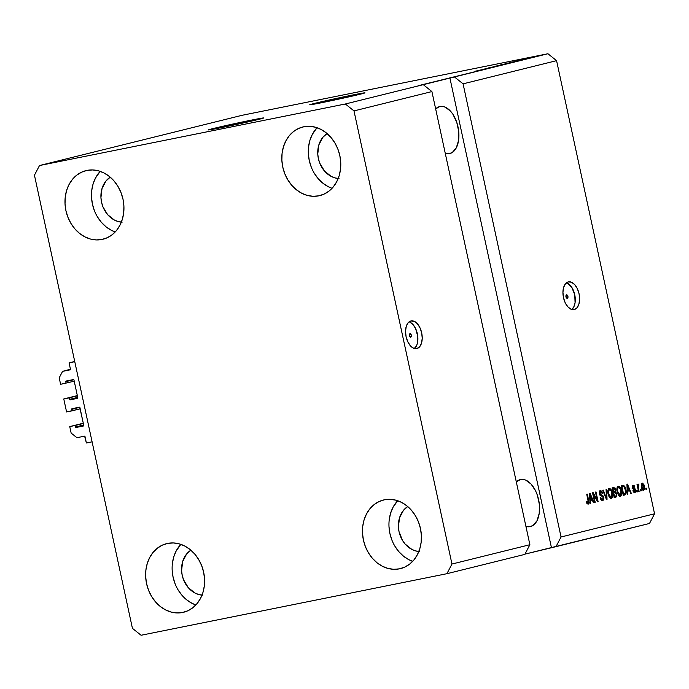 <?xml version="1.0" encoding="UTF-8"?>
<svg xmlns="http://www.w3.org/2000/svg" width="689" height="689" viewBox="0 0 689 689"><rect width="100%" height="100%" fill="white"/><g stroke="black" fill="none" stroke-linecap="round" stroke-linejoin="round"><path stroke-width="1.03" d="M74.722 361.458L69.072 362.862L74.774 361.708L92.102 441.838L86.392 442.984L84.626 436.18L76.91 437.687L71.148 433.08L69.744 426.586L75.222 425.483L75.557 426.999L83.688 424.984L75.557 426.999L76.126 427.464L83.464 425.983A0.568 0.465 76.1 0 1 83.429 425.991L83.464 425.983A0.568 0.465 76.1 0 0 83.774 425.346L79.726 407.302L72.069 408.672L72.061 410.842L66.583 411.944L63.776 398.957L69.253 397.854L69.58 399.37L77.719 397.355L69.58 399.37L70.157 399.835L77.461 398.363A0.568 0.465 76.1 0 1 77.461 398.363L70.157 399.835A0.568 0.465 76.1 0 1 69.58 399.37L69.253 397.854L77.392 395.831L63.776 398.957L66.583 411.944L80.2 408.818L72.061 410.842L71.734 409.318A0.568 0.465 76.1 0 1 72.069 408.672L79.373 407.208A0.568 0.465 76.1 0 1 79.95 407.664L83.782 425.569L76.126 427.464A0.568 0.465 76.1 0 1 75.557 426.999L75.222 425.483L83.36 423.468L69.744 426.586L83.309 423.218L69.744 426.586L71.148 433.08L76.91 437.687L84.446 436.171A0.568 0.465 76.1 0 1 85.023 436.628L86.392 442.984L92.102 441.838L74.774 361.708L69.072 362.862L74.722 361.458M70.442 369.209L69.072 362.862L70.442 369.209A0.568 0.465 76.1 0 1 70.123 369.855L70.106 369.855A0.568 0.465 76.1 0 1 70.106 369.855L62.57 371.371L70.106 369.855L62.57 371.371L70.442 369.209M59.202 377.822L62.57 371.371L59.202 377.822L60.606 384.307L59.202 377.822M74.223 381.189L60.606 384.307L74.223 381.189M73.783 379.699L65.756 381.689L66.084 383.205L65.756 381.689A0.568 0.465 76.1 0 1 66.092 381.043L65.756 381.689L73.783 379.699L66.092 381.043L73.396 379.579A0.568 0.465 76.1 0 1 73.973 380.035L73.757 379.673M77.797 397.717L73.973 380.035L77.797 397.717A0.568 0.465 76.1 0 1 77.478 398.363L70.157 399.835L77.797 397.717M77.34 395.589L63.776 398.957L77.34 395.589M79.76 407.328L71.734 409.318L79.76 407.328M83.782 425.569L76.126 427.464L83.782 425.569M410.739 337.162A1.766 0.999 -101.4 0 1 410.713 337.171A1.766 0.999 -101.4 0 1 409.387 335.655A1.766 0.999 -101.4 0 1 409.989 333.709L411.342 335.19L410.739 337.162L409.395 335.672L409.989 333.709A1.766 0.999 -101.4 0 1 410.015 333.7A1.766 0.999 -101.4 0 1 411.342 335.216A1.766 0.999 -101.4 0 1 410.739 337.162L410.739 337.162M416.871 348.582A14.142 8.018 -101.4 0 1 416.673 348.625A14.142 8.018 -101.4 0 1 406.054 336.525A14.142 8.018 -101.4 0 1 410.894 320.953L414.106 321.263L417.284 323.632L419.937 327.688L421.677 332.83L422.228 338.265L421.504 343.165L419.627 346.791L416.871 348.582L413.658 348.264L410.489 345.904L407.828 341.839L406.088 336.697L405.545 331.263L406.26 326.362L408.138 322.745L410.894 320.953A14.142 8.018 -101.4 0 1 411.092 320.902A14.142 8.018 -101.4 0 1 421.711 333.011A14.142 8.018 -101.4 0 1 416.871 348.582L416.871 348.582M567.314 298.328A1.766 0.999 -101.4 0 1 567.288 298.337A1.766 0.999 -101.4 0 1 565.962 296.821A1.766 0.999 -101.4 0 1 566.573 294.875L567.917 296.356L567.314 298.328L565.97 296.847L566.573 294.875A1.766 0.999 -101.4 0 1 566.591 294.866A1.766 0.999 -101.4 0 1 567.925 296.382A1.766 0.999 -101.4 0 1 567.314 298.328L567.314 298.328M574.264 309.542A14.142 8.018 -101.4 0 1 574.066 309.585A14.142 8.018 -101.4 0 1 563.447 297.484A14.142 8.018 -101.4 0 1 568.296 281.913L571.5 282.223L574.678 284.591L577.339 288.657L579.07 293.798L579.621 299.233L578.898 304.133L577.02 307.75L574.264 309.542L571.06 309.232L567.882 306.863L565.221 302.798L563.49 297.665L562.939 292.231L563.654 287.33L565.54 283.704L568.296 281.913A14.142 8.018 -101.4 0 1 568.494 281.87A14.142 8.018 -101.4 0 1 579.104 293.97A14.142 8.018 -101.4 0 1 574.264 309.542L574.264 309.542M220.902 127.723L236.301 123.779L251.563 121.092M322.194 102.601L337.601 98.656L352.863 95.969M364.214 93.153A28.275 0.586 -12.2 0 0 353.001 95.228L352.94 94.953A28.275 0.586 167.8 0 1 364.989 92.843A28.275 0.586 167.8 0 1 350.313 96.546A28.275 0.586 167.8 0 1 321.772 102.687L310.308 104.539L327.034 100.491L364.989 92.851L321.772 102.687A28.275 0.586 167.8 0 1 309.723 104.797A28.275 0.586 167.8 0 1 324.398 101.085A28.275 0.586 167.8 0 1 352.94 94.953L353.001 95.228A28.275 0.586 -12.2 0 0 310.558 104.754M262.922 118.275A28.275 0.586 -12.2 0 0 251.709 120.351L251.649 120.075A28.275 0.586 167.8 0 1 263.698 117.965A28.275 0.586 167.8 0 1 249.022 121.669A28.275 0.586 167.8 0 1 220.48 127.801L208.422 129.902L225.742 125.613L263.698 117.974L220.48 127.801A28.275 0.586 167.8 0 1 208.422 129.92A28.275 0.586 167.8 0 1 223.098 126.208A28.275 0.586 167.8 0 1 251.649 120.075L251.709 120.351A28.275 0.586 -12.2 0 0 209.267 129.876M449.822 153.561A24.037 13.642 -101.4 0 1 449.486 153.63A24.037 13.642 -101.4 0 1 445.266 153.354L449.142 153.69L452.303 152.467L456.325 147.773L458.573 140.384L458.728 131.427L456.738 122.263L452.931 114.288L450.52 111.144L445.12 107.114L442.347 106.399L439.66 106.588A24.037 13.642 -101.4 0 1 439.995 106.511A24.037 13.642 -101.4 0 1 458.047 127.086A24.037 13.642 -101.4 0 1 449.822 153.561M435.655 108.905A24.037 13.642 -101.4 0 1 439.66 106.588L435.655 108.905M530.47 526.568A24.037 13.642 -101.4 0 1 530.134 526.646A24.037 13.642 -101.4 0 1 525.914 526.37L529.789 526.706L532.95 525.474L536.972 520.789L539.22 513.4L539.375 504.443L537.394 495.279L535.68 491.059L531.167 484.152L525.767 480.13L522.994 479.406L520.316 479.596A24.037 13.642 -101.4 0 1 520.651 479.518A24.037 13.642 -101.4 0 1 538.695 500.093A24.037 13.642 -101.4 0 1 530.47 526.568M516.302 481.921A24.037 13.642 -101.4 0 1 520.316 479.596L516.302 481.921M318.766 195.84L324.183 194.057L329.109 191.008L333.355 186.822L336.749 181.663L339.169 175.712L340.512 169.21L340.736 162.406L339.823 155.559L337.825 148.927L334.794 142.778L330.866 137.335L326.19 132.813L320.936 129.394L315.312 127.189L309.542 126.302L303.832 126.759A35.346 29.093 76.1 0 1 339.686 154.922A35.346 29.093 76.1 0 1 319.808 195.598A35.346 29.093 76.1 0 1 318.766 195.84A35.346 29.093 76.1 0 1 282.903 167.668A35.346 29.093 76.1 0 1 302.79 126.991A35.346 29.093 76.1 0 1 303.832 126.759L298.406 128.542L293.48 131.582L289.234 135.767L285.84 140.935L283.429 146.886L282.077 153.389L281.861 160.192L282.766 167.039L284.772 173.671L287.795 179.82L291.723 185.263L296.399 189.776L301.653 193.204L307.277 195.4L313.056 196.296L318.766 195.84M399.413 568.847L404.831 567.064L409.766 564.024L414.003 559.838L417.396 554.671L419.816 548.728L421.16 542.226L421.384 535.422L420.471 528.566L418.473 521.943L415.441 515.785L411.514 510.351L406.837 505.829L401.584 502.402L395.96 500.205L390.189 499.318L384.479 499.775A35.346 29.093 76.1 0 1 420.333 527.938A35.346 29.093 76.1 0 1 400.455 568.614A35.346 29.093 76.1 0 1 399.413 568.847A35.346 29.093 76.1 0 1 363.559 540.684A35.346 29.093 76.1 0 1 383.437 500.007A35.346 29.093 76.1 0 1 384.479 499.775L379.053 501.558L374.127 504.598L369.881 508.783L366.488 513.951L364.076 519.894L362.733 526.396L362.509 533.208L363.413 540.055L365.42 546.678L368.443 552.836L372.37 558.271L377.047 562.792L382.3 566.22L387.924 568.416L393.703 569.303L399.413 568.847M182.585 612.487L188.002 610.704L192.929 607.655L197.175 603.469L200.568 598.31L202.988 592.359L204.332 585.857L204.555 579.053L203.643 572.206L201.636 565.574L198.613 559.425L194.686 553.982L190.009 549.46L184.755 546.041L179.131 543.836L173.361 542.949L167.651 543.406A35.346 29.093 76.1 0 1 203.505 571.569A35.346 29.093 76.1 0 1 183.618 612.254A35.346 29.093 76.1 0 1 182.585 612.487A35.346 29.093 76.1 0 1 146.723 584.315A35.346 29.093 76.1 0 1 166.609 543.638A35.346 29.093 76.1 0 1 167.651 543.406L162.225 545.188L157.299 548.237L153.053 552.414L149.659 557.582L147.248 563.533L145.896 570.036L145.672 576.839L146.585 583.686L148.591 590.318L151.614 596.467L155.542 601.91L160.218 606.432L165.472 609.851L171.096 612.056L176.875 612.943L182.585 612.487M101.938 239.471L107.355 237.688L112.281 234.648L116.527 230.462L119.92 225.294L122.341 219.343L123.684 212.849L123.908 206.037L122.995 199.19L120.988 192.567L117.965 186.409L114.038 180.974L109.362 176.453L104.108 173.025L98.484 170.829L92.705 169.942L87.003 170.398A35.346 29.093 76.1 0 1 122.857 198.561A35.346 29.093 76.1 0 1 102.971 239.238A35.346 29.093 76.1 0 1 101.938 239.471A35.346 29.093 76.1 0 1 66.075 211.308A35.346 29.093 76.1 0 1 85.961 170.631A35.346 29.093 76.1 0 1 87.003 170.398L81.578 172.181L76.651 175.221L72.405 179.407L69.012 184.566L66.592 190.517L65.248 197.02L65.024 203.823L65.937 210.67L67.944 217.302L70.967 223.451L74.894 228.894L79.571 233.416L84.825 236.844L90.448 239.04L96.227 239.927L101.938 239.471M529.884 544.715L431.908 91.577L353.991 110.903L451.958 564.041L529.884 544.715L451.958 564.041L446.903 573.704L524.829 554.387L529.884 544.715L431.908 91.577L423.27 84.661L345.353 103.987L353.991 110.903L431.908 91.577L423.27 84.661L418.705 85.582L547.936 53.742L242.097 115.296L39.506 165.532L345.353 103.987L454.439 76.935L463.077 83.843L561.044 536.989L654.55 513.796L556.574 60.658L463.077 83.843L556.574 60.658L547.936 53.742L454.439 76.935L463.077 83.843L561.044 536.989L555.989 546.653L524.949 554.137L551.424 547.574L449.874 77.848L551.424 547.574L649.494 523.468L555.989 546.653L561.044 536.989L654.55 513.796L649.494 523.468L654.55 513.796L556.574 60.658L547.936 53.742L242.097 115.296L39.506 165.532L345.353 103.987L353.991 110.903L451.958 564.041L446.903 573.704L141.064 635.258L132.426 628.342L34.45 175.204L39.506 165.532L34.45 175.204L132.426 628.342L141.064 635.258L446.903 573.704L524.829 554.387L529.884 544.715M593.53 494.616L595.201 502.315L594.633 502.453L592.54 492.79L593.143 492.635L597.113 499.775L595.442 492.067L596.011 491.929L598.104 501.592L597.492 501.747L593.53 494.616L597.492 501.747L598.104 501.592L596.011 491.929L595.442 492.067L597.113 499.775L593.143 492.635L592.54 492.79L594.633 502.453L595.201 502.315L594.624 502.427L595.201 502.315L593.53 494.616L592.962 494.736L593.53 494.616M603.753 497.363L603.702 499.568L602.961 500.481L601.661 500.472L600.507 499.034L600.11 497.785L600.653 497.518L601.919 499.43L602.832 499.275L603.263 498.25L602.677 496.502L600.36 495.598L599.525 494.246L599.421 491.688L600.567 490.671L601.773 491.179L602.703 493.178L602.16 493.445L601.557 492.127L600.472 491.894L600.11 494.142L602.849 495.546L603.753 497.363L602.41 495.262L600.352 494.564L599.964 493.625L600.662 491.834L602.16 493.445L602.703 493.178L600.403 490.706L599.387 493.746L603.194 497.527L602.444 499.456L600.653 497.518L600.11 497.785C600.627 499.818 601.471 500.757 602.642 500.602L603.753 497.363L603.176 497.475L603.753 497.363M606.656 489.285L607.035 499.379L606.449 499.525L602.72 490.258L603.306 490.12L606.466 498.328L606.07 489.431L606.656 489.285L606.07 489.431L606.466 498.328L603.306 490.12L602.72 490.258L606.449 499.525L607.035 499.379L606.432 499.499L607.035 499.379L606.656 489.285M611.341 498.448L609.851 497.889L608.637 495.856L607.939 490.206L608.508 488.949L609.713 488.51L611.789 490.844L612.719 495.718L612.168 497.846L611.341 498.448L612.624 496.571L612.426 492.962C611.858 490.137 610.781 488.656 609.197 488.527C607.801 489.414 607.448 491.291 608.137 494.151L609.403 497.329L611.341 498.448M620.41 496.201L618.92 495.632L617.706 493.608L617.008 487.958L617.577 486.701L618.774 486.262L620.849 488.587L621.779 493.462L621.512 495.021L620.41 496.201L621.693 494.323L621.495 490.706C620.927 487.89 619.85 486.408 618.266 486.27C616.87 487.166 616.517 489.035 617.198 491.903L618.472 495.081L620.41 496.201M627.731 491.205L627.877 494.211L627.283 494.357L626.938 484.255L627.49 484.117L631.322 493.358L630.736 493.505L629.634 490.732L627.731 491.205L629.634 490.732L630.736 493.505L631.322 493.358L627.49 484.117L626.938 484.255L627.283 494.357L627.877 494.211L627.283 494.332L627.877 494.211L627.731 491.205L627.179 491.317L627.731 491.205M646.325 488.182L646.626 489.56L646.058 489.707L645.757 488.32L646.325 488.182L645.757 488.32L646.058 489.707L646.626 489.56L646.049 489.681L646.626 489.56L646.325 488.182M644.499 486.305L644.62 489.44L643.405 490.413L641.812 488.389L641.381 484.048L642.57 483.101L644.163 485.073L644.499 486.305L642.208 483.118L641.468 487.132L643.784 490.396L644.499 486.305L643.931 486.425L644.499 486.305M641.08 489.483L641.381 490.861L640.813 490.999L640.52 489.621L641.08 489.483L640.52 489.621L640.813 490.999L641.381 490.861L640.813 490.981L641.381 490.861L641.08 489.483M638.324 487.778L639.116 491.421L638.548 491.567L637.024 484.531L637.592 484.393L637.833 485.512L638.117 484.16L638.849 484.341L638.858 485.401L638.135 485.84L638.324 487.778L638.849 484.341L638.238 484.1L637.833 485.512L637.592 484.393L637.024 484.531L638.548 491.567L639.116 491.421L638.539 491.541L639.116 491.421L638.324 487.778L637.756 487.89L638.324 487.778M637.187 490.447L637.489 491.825L636.92 491.972L636.619 490.585L637.187 490.447L636.619 490.585L636.92 491.972L637.489 491.825L636.912 491.946L637.489 491.825L637.187 490.447M635.602 490.034L635.241 492.377L634.216 492.626L633.355 491.8L632.915 490.714L633.458 490.447L634.414 491.645L635.112 490.559L632.58 488.406L632.278 486.434L632.924 485.444L634.164 485.642L634.888 487.045L634.345 487.312L633.398 486.356L632.984 487.717L634.922 488.587L635.602 490.034L632.872 487.399L633.398 486.356L634.345 487.312L634.888 487.045L633.157 485.357L632.33 487.674L635.077 490.353L634.578 491.627L633.458 490.447L632.915 490.714L634.758 492.635L635.602 490.034L635.025 490.155L635.602 490.034M625.87 489.56L625.905 494.125L623.244 495.357L621.159 485.685L623.597 485.271L625.044 486.942L625.87 489.56L623.597 485.271L621.159 485.685L623.244 495.357L624.854 494.96C626.249 494.194 626.594 492.394 625.87 489.56L625.302 489.672L625.87 489.56M616.896 493.944L616.621 496.778L614.183 497.604L612.09 487.941L614.976 487.855L615.863 489.879L615.63 491.757L616.896 493.944L615.63 491.757L615.802 489.578L613.778 487.519L612.09 487.941L614.183 497.604L615.863 497.191L614.166 497.561L615.863 497.191L616.896 493.944L616.328 494.056L616.896 493.944M590.395 500.464L590.542 503.47L589.956 503.616L589.603 493.513L590.163 493.376L593.996 502.617L593.401 502.763L592.299 499.99L590.395 500.464L592.299 499.99L593.401 502.763L593.996 502.617L590.163 493.376L589.603 493.513L589.956 503.616L590.542 503.47L589.956 503.59L590.542 503.47L590.395 500.464L589.853 500.576L590.395 500.464M587.967 503.048L586.899 501.196L586.356 501.463L587.183 503.719L588.182 504.184L587.183 503.719L586.356 501.463L586.899 501.196L587.674 503.004L588.354 502.496L586.735 494.228L587.295 494.082L588.983 502.875L588.182 504.184L588.716 500.653L587.295 494.082L586.735 494.228L588.372 502.178L587.967 503.048L586.804 503.289M483.041 69.331L492.299 67.333L483.041 69.331M496.313 66.23L488.07 68.03L496.924 66.187M494.96 66.299L501.23 65.11L494.969 66.333M497.424 65.679L506.01 63.931L496.812 65.86M506.493 63.431L515.079 61.683L505.872 63.603M520.161 60.305L525.526 59.09L520.161 60.305M539.608 55.542L540.753 55.309L539.616 55.568M531.968 57.213L538.29 55.93L531.529 57.342M534.371 56.842L535.508 56.61L534.371 56.842M530.306 57.764L526.939 58.47L530.306 57.764M530.547 57.79L531.684 57.557L530.547 57.79M528.497 58.272L522.52 59.581L529.031 58.22M519.058 60.692L509.455 62.699L519.773 60.494M509.36 62.992L500.395 64.947L510.058 62.923M482.834 69.563L488.191 68.349L482.834 69.563M482.464 69.778L475.031 71.234L482.86 69.667M537.988 56.007L538.428 55.878M532.563 57.161L537.394 56.102L532.786 57.049M519.42 60.451L516.345 61.028L519.42 60.451M518.249 60.796L510.962 62.372L518.05 60.899M506.975 63.431L514.183 61.846L507.431 63.242M514.209 61.898L513.744 61.976M505.149 63.87L505.76 63.767M508.801 63.13L509.584 62.992M497.906 65.679L504.675 64.223M488.622 67.866L489.233 67.815M482.085 69.71L479.019 70.312L482.085 69.71M516.345 61.028L517.31 60.847L516.345 61.028M505.14 64.146L498.362 65.489M479.019 70.287L479.983 70.106L479.019 70.287M641.709 483.428L642.441 484.117M643.517 489.405L642.441 489.621L644.086 488.656L643.578 485.237L642.803 484.178L641.304 484.341L642.406 484.126L642.036 486.994L642.406 484.126L643.948 486.52L643.578 489.388L642.036 486.994L641.468 487.106L642.036 486.994L643.517 489.405L643.138 490.318M642.983 490.465L643.586 489.112M642.51 484.212L641.433 483.334M637.265 485.624L637.833 485.512L637.265 485.624M637.919 484.531L638.849 484.341L637.919 484.531M637.833 485.495L638.445 485.375L637.833 485.495M637.446 486.451L638.117 486.313L637.446 486.451M632.657 485.633L633.389 486.356L632.261 486.589L633.398 486.356M634.302 487.166L634.888 487.045L634.302 487.166M633.208 487.545L632.252 486.589M632.304 487.511L632.872 487.399L632.304 487.511M632.442 488.079L633.174 487.933L632.442 488.079M632.037 488.165L633.897 488.182L632.76 488.406L634.466 490.267M634.543 491.627L634.121 492.592M634.104 492.609L634.56 491.464M634.354 489.845L632.554 488.355M633.449 486.486L632.519 485.59M628.609 489.793L629.048 490.852L628.609 489.793M630.736 493.505L631.322 493.358L630.728 493.479M628.489 490.964L627.179 491.291L628.489 490.964M627.67 490.025L627.576 487.089L627.042 487.192L627.576 487.089L627.429 485.194L626.973 485.289L627.429 485.194L629.203 489.646L627.136 490.137L629.203 489.646L627.429 485.194L627.67 490.025M621.556 485.538L622.692 485.306M623.597 485.271L622.46 485.504L623.459 486.374M621.788 486.667L622.925 486.443L621.392 486.77L621.969 486.675L623.571 494.091L622.994 494.202L624.957 493.686L623.717 495.193L624.768 494.357L625.595 492.101L624.544 493.849L623.571 494.091L621.969 486.675L621.392 486.796L621.978 486.632M623.597 486.598L621.995 485.461M622.925 486.443L623.734 486.443L625.302 489.681L625.595 492.101L624.742 487.769L623.889 486.529L622.925 486.443L623.734 486.443M617.766 486.52L618.911 487.399M617.008 487.812L618.515 487.407L620.212 488.69L620.927 490.818L621.495 490.706L620.927 490.826L620.16 495.064L618.636 495.305L620.16 495.064L617.775 491.774C617.198 489.56 617.447 488.105 618.515 487.407L617.051 487.778M620.841 494.495L621.693 494.323L620.841 494.495M620.548 494.547L619.265 496.424M619.712 496.218L620.47 494.909M618.955 487.459L617.637 486.486M617.198 491.886L617.775 491.774L617.198 491.886M618.007 487.709L617.533 490.387L618.128 493.048L619.385 494.917L620.513 494.891L621.177 493.126L620.625 489.715L619.42 487.657L617.981 487.734M613.055 487.7L614.226 488.63L612.891 488.88M612.986 488.863L613.83 488.699L612.332 489.044L612.9 488.923L613.529 491.817L615.337 490.74L615.268 489.879L615.062 491.335L612.952 491.929L613.529 491.817L612.9 488.923L615.802 489.578L614.244 488.63M614.674 491.524L614.493 491.989L615.63 491.757L614.493 491.989L615.182 492.635M615.871 495.977L614.717 497.424L615.88 495.908M615.286 492.816L614.493 491.989L614.726 491.283M614.338 488.837L612.934 487.7M613.193 493.04L613.778 492.893L613.193 493.04M613.83 488.699L612.84 488.889M614.812 492.687L613.77 492.945L614.502 496.338L613.77 492.945L613.201 493.066L614.915 492.661L616.328 494.091L616.147 495.804L613.933 496.45L616.095 495.856L616.379 494.34L615.484 492.678L613.865 492.876M608.697 488.768L609.843 489.646M607.939 490.06L609.446 489.655L611.143 490.938L611.858 493.066L612.426 492.962L611.858 493.074L611.091 497.32L609.567 497.553L611.091 497.32L608.706 494.022C608.137 491.817 608.378 490.353 609.446 489.655L607.991 490.025M611.772 496.743L612.624 496.571L611.772 496.743M611.487 496.803L610.196 498.672M610.643 498.466L611.401 497.157M609.894 489.707L608.568 488.734M608.129 494.142L608.706 494.022L608.129 494.142M605.416 496.958L605.915 496.864L605.416 496.958M606.001 498.423L606.466 498.328L606.001 498.423M600.86 499.689L602.444 499.456L600.774 499.663M599.912 490.938L600.929 491.8L599.594 490.895M602.117 493.298L602.703 493.178L602.117 493.298M600.696 491.825L599.309 492.135M599.387 493.746L599.964 493.625L599.387 493.746M599.697 494.693L600.352 494.564L599.697 494.693M599.981 495.176L602.41 495.262L601.273 495.486L602.065 496.192M602.668 499.379L601.997 500.61M601.971 500.627L602.686 499.31M602.1 496.244L599.93 495.167M600.627 491.412L599.947 490.947M596.467 499.904L597.113 499.775L596.467 499.904M597.484 501.721L598.104 501.592L597.484 501.721M591.283 499.051L591.713 500.111L591.283 499.051M593.401 502.763L593.996 502.617L593.393 502.737M591.162 500.223L589.853 500.55L591.162 500.223M590.335 499.284L590.24 496.347L589.706 496.45L590.24 496.347L590.103 494.452L589.646 494.547L590.103 494.452L591.868 498.905L589.81 499.396L591.868 498.905L590.103 494.452L590.335 499.284M586.925 503.263L587.932 503.056M588.148 500.765L588.716 500.653L588.148 500.765M611.143 490.938L609.558 489.638L608.447 491.283L609.059 495.296L610.902 497.346L612.108 495.374L611.143 490.938M91.74 190.448L93.093 183.946L95.504 178.003L100.198 171.354A35.346 29.093 -103.9 0 0 92.722 205.365A35.346 29.093 -103.9 0 0 115.227 231.943L111.317 230.272L106.063 226.845L101.386 222.323L97.459 216.88M91.516 197.252L92.429 204.108L94.436 210.731M122.151 222.159L118.224 221.557L114.4 220.058L107.648 214.658L102.919 206.778L101.559 202.265L100.939 197.614L102.006 188.562L105.96 181L110.231 177.168A24.037 19.783 76.1 0 0 101.757 203.126A24.037 19.783 76.1 0 0 121.376 222.108M172.388 563.464L173.74 556.962L176.151 551.011L180.845 544.362A35.346 29.093 -103.9 0 0 173.37 578.381A35.346 29.093 -103.9 0 0 195.874 604.959L191.964 603.28L186.71 599.861L182.034 595.339L178.107 589.896M172.172 570.268L173.077 577.115L175.084 583.747M202.799 595.175L198.871 594.564L195.047 593.074L188.295 587.674L183.567 579.785L182.206 575.281L181.586 570.621L182.654 561.569L186.607 554.016L190.879 550.184A24.037 19.783 76.1 0 0 182.404 576.142A24.037 19.783 76.1 0 0 202.023 595.124M389.225 519.825L390.568 513.322L392.98 507.38L397.674 500.731A35.346 29.093 -103.9 0 0 390.198 534.742A35.346 29.093 -103.9 0 0 412.702 561.32L408.792 559.649L403.547 556.221L398.862 551.7L394.935 546.265M389.001 526.637L389.905 533.484L391.912 540.107M419.635 551.536L415.708 550.933L411.884 549.434L405.123 544.034L402.454 540.34L399.034 531.641L398.414 526.99L399.482 517.939L403.435 510.385L407.707 506.553A24.037 19.783 76.1 0 0 399.232 532.502A24.037 19.783 76.1 0 0 418.852 551.493M308.569 146.817L309.921 140.315L312.332 134.364L317.026 127.715A35.346 29.093 -103.9 0 0 309.55 161.734A35.346 29.093 -103.9 0 0 332.055 188.312L328.145 186.633L322.891 183.214L318.215 178.692L314.287 173.249M308.353 153.621L309.258 160.468L311.264 167.1M338.988 178.52L335.052 177.917L331.228 176.427L324.476 171.018L319.748 163.138L318.387 158.634L317.767 153.974L318.835 144.923L322.788 137.369L327.06 133.537A24.037 19.783 76.1 0 0 318.585 159.486A24.037 19.783 76.1 0 0 338.204 178.477M261.76 118.448L210.696 129.472M220.764 127.749L227.594 125.708L249.108 121.135L254.301 120.291L251.141 121.195M363.051 93.325L311.988 104.349M322.056 102.627L328.886 100.585L350.4 96.012L355.602 95.168L352.432 96.072M571.792 309.49A14.142 8.018 78.6 0 0 574.807 295.021A14.142 8.018 78.6 0 0 566.427 282.843M571.396 309.774L573.756 307.018L575.082 302.669L574.738 294.668L571.758 287.322L567.168 283.101M414.399 348.522A14.142 8.018 78.6 0 0 417.413 334.053A14.142 8.018 78.6 0 0 409.033 321.875M413.994 348.806L416.363 346.05L417.172 344.044L417.775 336.439L415.605 328.567L412.944 324.502L409.766 322.133M623.071 486.408L621.934 486.641"/></g></svg>
